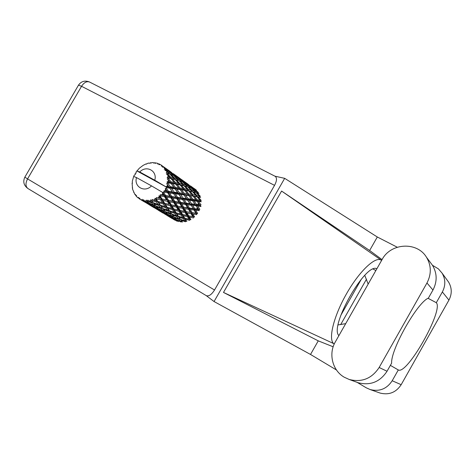 <?xml version="1.0" encoding="UTF-8"?>
<svg xmlns="http://www.w3.org/2000/svg" width="475" height="475" viewBox="0 0 475 475"><rect width="100%" height="100%" fill="white"/><g stroke="black" fill="none" stroke-linecap="round" stroke-linejoin="round"><path stroke-width="0.71" d="M361.41 279.086L340.801 315.353M366.504 279.158L340.664 324.645M335.314 341.929C328.314 353.685 332.375 370.405 344.155 377.168L349.19 379.466C361.778 382.636 371.765 378.646 379.157 367.49L426.96 282.993C431.543 274.134 431.383 265.555 426.485 257.254C417.038 241.3 390.682 242.951 382.12 259.51L335.314 341.929M177.502 217.318L176.023 215.513M356.695 382.197L358.168 382.731C370.316 385.795 379.941 381.971 387.036 371.254L391.637 363.12C390.688 349.505 417.4 302.302 428.379 298.134L432.957 290.041C437.356 281.527 437.19 273.262 432.458 265.252L430.457 262.574M447.135 280.09L448.643 282.162C451.998 288.016 452.093 294.001 448.928 300.105L401.173 384.691C396.073 392.433 389.078 395.236 380.19 393.092L379.008 392.677M390.373 365.358L398.299 369.948L392.202 380.742C386.846 388.877 379.525 391.822 370.233 389.583L366.219 387.784L357.152 382.363M336.484 369.995L310.519 354.457L214.053 301.536L206.233 295.616M310.519 354.457L318.256 340.854L333.165 346.786M448.928 300.105L442.367 291.953L436.305 302.688L428.052 298.306M442.367 291.953C445.692 285.546 445.603 279.282 442.1 273.161L438.401 268.868L432.476 265.282M397.254 247.226L377.31 236.995L369.633 250.497L382.054 259.623M318.256 340.854L223.487 292.44L281.592 191.063L381.615 260.395M369.633 250.497L281.592 191.063M377.31 236.995L284.679 178.339L214.053 301.536M274.55 185.363L81.552 86.29C84.075 82.46 86.741 81.035 89.555 82.027L275.209 176.32C277.103 177.893 276.883 180.904 274.55 185.363L214.528 290.005C211.589 294.619 208.857 296.513 206.34 295.676L27.954 188.551C25.472 186.527 25.341 183.308 27.562 178.903L214.528 290.005M196.591 209.445L197.321 207.64M198.045 204.541L198.176 202.754M284.679 178.339L274.942 176.183M398.299 369.948C407.081 375.232 443.882 310.032 436.305 302.688M338.152 324.906L345.693 323.653M368.167 284.08L364.77 275.387M381.093 260.086C375.22 256.239 359.201 271.373 346.477 293.841C333.682 316.255 328.1 339.15 333.664 343.591L334.216 344.084M338.901 335.611C328.985 326.758 365.708 262.176 376.871 268.749M223.487 292.44L333.664 343.591M166.612 191.081L164.837 190.802L165.585 189.513L167.467 191.71L199.797 197.066L199.197 195.89L196.804 195.391L193.592 191.953L195.908 192.553L199.197 195.89M175.845 197.161L171.802 196.561L169.533 193.004L173.523 193.58L176.652 197.754L200.533 201.186L199.969 200.195L197.208 199.827L194.364 196.317L197.048 196.745L199.969 200.195M184.68 202.979L180.797 202.433L178.648 199.001L182.477 199.518L185.44 203.537L200.242 205.503L199.66 204.707L196.525 204.375L194.049 200.895L197.107 201.252L199.66 204.707M193.147 208.549L189.394 208.056L187.37 204.743L191.039 205.2L193.853 209.077L198.936 209.748L198.295 209.143L194.792 208.751L192.654 205.39L196.092 205.776L198.295 209.143M182.531 222.098L181.112 220.246L185.464 221.777L186.052 220.928L186.788 221.457L185.375 219.207L189.65 220.37L190.036 219.414L190.902 219.711L189.4 217.093L193.503 217.936L193.663 216.933L194.602 216.986L192.921 214.041L196.775 214.623L196.692 213.643L197.642 213.441L195.712 210.235L199.251 210.645L198.936 209.748L199.833 209.309L197.588 205.936L200.984 206.566L200.242 205.503L201.038 204.856L198.437 201.406L201.246 201.756L200.533 201.186L201.168 200.373L198.206 196.947L200.64 197.416L199.797 197.066L200.236 196.139L196.905 192.838L199.001 193.515M140.339 199.423L142.357 200.581L140.339 199.423L139.65 198.099L139.169 198.74L138.546 197.362L137.798 197.731L136.859 196.882L136.45 195.474L135.933 195.89L135.702 195.611L135.595 194.441L134.894 194.513L135.624 194.738M142.761 200.438L147.381 202.653L149.269 204.297L144.519 201.78L142.761 200.438L142.203 199.304L141.485 199.963M144.442 200.866L145.724 201.062L146.526 201.851L144.442 200.866L143.498 199.696L143.106 200.539M147.119 201.157L151.828 202.908L153.597 204.974L148.74 202.867L146.353 200.135L145.724 201.062M148.918 201.109L150.254 200.949L151.02 201.917L147.749 200.153L147.493 201.162M151.685 200.658L156.364 201.952L158.104 204.44L153.247 202.742L150.729 199.797L150.254 200.949M153.478 200.129L154.785 199.619L155.557 200.765L152.131 199.435L152.059 200.563M156.156 198.966L160.698 199.838L162.515 202.724L157.753 201.412L156.156 198.966L155.046 198.295L154.785 199.619M157.837 197.986L159.03 197.155L159.849 198.467L156.376 197.582L156.513 198.776M160.253 196.175L160.568 195.902L164.552 196.692L166.535 199.939L161.963 198.96L160.253 196.175L159.036 195.736L159.03 197.155M161.708 194.809L162.705 193.711L163.614 195.172L160.206 194.714L160.568 195.902M163.703 192.47L163.952 192.132L167.669 192.725L169.908 196.258L165.615 195.534L163.703 192.47L162.444 192.31L162.705 193.711M162.444 192.31L151.507 185.879C144.75 193.076 133.641 186.817 136.503 177.585L133.689 176.433L132.323 181.195L132.371 183.415M134.894 194.513L132.578 189.222L132.092 183.095M133.594 192.167L134.146 192.636M135.933 195.89L136.735 196.466M132.287 187.809L132.673 188.195M146.591 164.041L146.14 163.881L143.183 165.33L139.276 168.281L136.04 172.069L136.177 173.084L135.197 173.387L135.227 174.729L134.265 175.132L133.689 176.433M164.837 190.802L163.828 191.081L163.952 192.132M166.286 188.088L166.458 187.702L169.86 188.183L172.413 191.912L168.465 191.354L166.286 188.088L165.306 188.522L165.585 189.513M139.745 171.98L154.773 180.221C157.593 170.863 146.371 164.831 139.745 171.98L136.883 170.917L166.167 186.978L166.458 187.702M154.773 180.221L165.727 186.705L183.855 189.667L195.552 192.452M167.034 186.23L167.473 184.822L168.643 186.455L167.034 186.23L165.698 186.681M167.841 183.308L167.918 182.905L170.97 183.362L173.892 187.192L170.323 186.693L167.841 183.308L166.648 183.564L167.473 184.822M168.144 181.379L168.251 179.954L169.587 181.61L168.144 181.379L166.939 182.062L167.918 182.905M168.257 178.44L168.239 178.042L170.941 178.576L174.254 182.394L171.083 181.854L168.257 178.44L167.182 178.885L168.251 179.954M168.108 176.563L167.877 175.21L169.379 176.842L168.108 176.563L167.117 177.407L168.239 178.042M167.527 173.803L167.414 173.434L169.777 174.135L173.47 177.834L170.697 177.139L167.527 173.803L166.612 174.384L167.877 175.21M166.927 172.098L166.375 170.899L168.037 172.461L166.927 172.098L166.197 173.031L167.414 173.434M165.692 169.682L167.556 170.311L171.606 173.791L169.189 172.858L165.692 169.682L164.967 170.353L166.375 170.899M164.688 168.257L163.851 167.289L165.662 168.744L164.688 168.257L164.231 169.207L165.49 169.373M162.877 166.345L168.785 170.525L162.877 166.345L162.373 167.046L163.851 167.289M162.509 166.113L161.536 165.288L161.363 166.173L162.604 166.107M161.536 165.288L160.467 164.611L158.988 164.665L159.273 163.988L158.941 163.845L157.771 164.118L157.676 163.364L156.447 163.02L155.034 163.347L155.099 162.759L154.737 162.711L153.686 163.162L153.354 162.604L152.042 162.604L150.759 163.174L150.634 162.723L149.364 163.364L148.841 163.044L147.529 163.394L146.437 164.148L146.14 163.881M195.48 189.768L192.328 187.215M151.198 162.978L150.634 162.723M189.026 184.947L183.985 181.278M190.79 186.117L194.703 188.973L190.79 186.117M198.123 193.212L198.295 192.422L194.637 189.341L196.436 190.297M194.144 189.24L194.637 189.341M194.982 189.513L194.703 188.973M192.927 187.958L192.874 188.533M187.251 183.611L187.257 183.914M153.763 163.133L153.354 162.604M155.842 163.157L155.099 162.759M180.286 178.849L186.438 183.089L175.275 175.073M188.231 184.454L192.078 187.524L190.113 186.622L186.325 183.433L188.231 184.454M193.776 188.931L197.404 192.072L195.344 191.348L191.781 188.088L193.776 188.931M195.943 192.583L196.905 192.838M197.944 193.159L197.404 192.072M195.344 191.348L195.017 192.304M191.033 187.91L191.781 188.088M192.518 188.385L192.078 187.524M190.113 186.622L189.935 187.417M185.814 183.326L186.325 183.433M186.723 183.635L186.438 183.089M184.549 182.002L184.496 182.578M178.671 177.507L178.677 177.804M158.3 163.994L157.676 163.364M160.247 164.617L159.273 163.988M171.689 172.591L166.173 168.595M173.601 173.874L177.804 176.949L173.601 173.874M179.669 178.362L183.653 181.533L181.581 180.565L177.644 177.264L179.669 178.362M185.416 182.994L189.175 186.242L187.002 185.452L183.308 182.079L185.416 182.994M190.831 187.732L194.358 191.039L192.078 190.404L188.628 186.99L190.831 187.732M196.804 195.391L196.258 196.276L198.206 196.947M192.078 190.404L191.633 191.354L193.592 191.953M194.999 192.304L194.358 191.039M187.619 186.723L188.628 186.99M189.739 187.352L189.175 186.242M187.002 185.452L186.669 186.42M182.525 181.895L183.308 182.079M184.11 182.412L183.653 181.533M181.581 180.565L181.402 181.367M177.104 177.145L177.644 177.264M178.107 177.502L177.804 176.949M175.803 175.78L175.744 176.362M169.706 171.125L169.712 171.422M170.721 171.998L174.853 175.281L172.657 174.242L168.572 170.816L170.721 171.998M176.676 176.789L180.589 180.156L178.291 179.295L174.456 175.809L176.676 176.789M182.305 181.693L185.963 185.113L183.57 184.419L179.977 180.886L182.305 181.693M187.578 186.675L190.992 190.131L188.48 189.567L185.137 186.022L187.578 186.675M192.488 191.704L195.664 195.172L193.022 194.714L189.941 191.182L192.488 191.704L191.633 191.354L190.992 190.131M197.208 199.827L196.484 200.575L198.437 201.406M197.048 196.745L195.664 195.172M193.022 194.714L192.375 195.552L194.364 196.317M188.48 189.567L187.922 190.475L189.941 191.182M183.57 184.419L183.112 185.387L186.936 186.497M183.985 185.743L187.281 189.323L184.52 188.818L181.302 185.155L185.137 186.022M186.645 186.414L185.963 185.113M178.927 180.601L179.977 180.886M181.183 181.29L180.589 180.156M178.291 179.295L177.953 180.274M173.636 175.607L174.456 175.809M175.334 176.178L174.853 175.281M172.657 174.242L172.478 175.043M168.013 170.691L168.572 170.816M169.094 171.089L168.785 170.525M166.666 169.278L166.606 169.866M173.393 175.388L177.199 178.927L174.675 178.161L170.941 174.509L173.393 175.388M178.867 180.542L182.43 184.116L179.782 183.493L176.314 179.829L178.867 180.542M188.723 190.95L191.769 194.518L188.878 194.097L185.915 190.469L188.723 190.95L187.281 189.323M193.093 196.127L195.896 199.66L192.874 199.292L190.166 195.73L193.093 196.127L191.769 194.518M196.525 204.375L195.664 204.933L197.588 205.936M197.107 201.252L195.896 199.66M192.874 199.292L192.066 199.957L194.049 200.895M188.878 194.097L188.136 194.857L190.166 195.73M184.52 188.818L183.855 189.667L185.915 190.469M179.782 183.493L179.212 184.419L183.112 185.387L182.43 184.116M180.025 184.9L183.208 188.593L180.173 188.106L177.092 184.359L180.025 184.9L179.212 184.419L181.302 185.155M174.675 178.161L174.206 179.152L177.965 180.274M175.091 179.514L178.529 183.219L175.631 182.649L172.277 178.861L176.314 179.829M177.911 180.263L177.199 178.927M169.842 174.2L170.941 174.509M172.235 174.954L171.606 173.791M169.189 172.858L168.851 173.85M166.161 169.664L165.662 168.744M184.585 190.261L187.506 193.901L184.353 193.485L181.521 189.798L184.585 190.261L183.208 188.593M188.777 195.546L191.449 199.126L188.171 198.74L185.583 195.136L188.777 195.546L187.506 193.901M192.601 200.729L195.035 204.214L191.639 203.834L189.293 200.349L192.601 200.729L191.449 199.126M194.792 208.751L193.853 209.077L195.712 210.235M196.092 205.776L195.035 204.214M191.639 203.834L190.724 204.286L192.654 205.39M188.171 198.74L187.292 199.304L189.293 200.349M184.353 193.485L183.534 194.162L185.583 195.136M180.173 188.106L179.419 188.89L181.521 189.798M175.631 182.649L174.954 183.522L179.212 184.419L178.529 183.219M175.697 184.122L178.743 187.892L175.453 187.411L172.484 183.599L175.697 184.122L174.954 183.522L177.092 184.359M170.697 177.139L170.115 178.089L174.206 179.152L173.47 177.834M170.941 178.576L170.115 178.089L172.277 178.861M166.197 173.031L168.518 173.755M168.791 173.832L168.037 172.461M180.067 189.59L182.863 193.289L179.443 192.85L176.742 189.127L180.067 189.59L178.743 187.892M184.074 194.952L186.622 198.55L183.089 198.123L180.619 194.513L184.074 194.952L182.863 193.289M187.726 200.165L190.042 203.65L186.396 203.199L184.152 199.732L187.726 200.165L186.622 198.55M194.055 210.033L195.949 213.216L192.126 212.658L190.279 209.523L194.055 210.033L193.853 209.077L196.692 213.643L195.949 213.216M192.126 212.658L196.692 213.643M191.128 213.744L192.785 216.659L188.694 215.858L187.061 213.014L191.128 213.744L191.17 212.735L192.921 214.041M189.394 208.056L188.433 208.264L193.853 209.077L190.042 203.65M188.51 209.261L190.338 212.373L186.289 211.678L184.52 208.632L188.51 209.261L188.433 208.264L190.279 209.523M191.039 205.2L182.685 193.052M186.396 203.199L185.44 203.537L187.37 204.743M183.089 198.123L182.157 198.586L184.152 199.732M179.443 192.85L178.547 193.432L180.619 194.513M175.453 187.411L174.61 188.112L176.742 189.127M171.083 181.854L170.311 182.649L174.954 183.522L174.254 182.394M170.97 183.362L170.311 182.649L172.484 183.599M167.117 177.407L170.115 178.089L169.379 176.842M175.162 188.913L177.834 192.642L174.147 192.155L171.552 188.415L175.162 188.913L173.892 187.192M178.986 194.305L181.426 197.915L177.626 197.41L175.269 193.818L178.986 194.305L177.834 192.642M185.642 204.511L187.649 207.807L183.671 207.195L181.717 203.947L185.642 204.511L185.44 203.537L188.433 208.264L187.649 207.807M188.694 215.858L192.785 216.659M187.5 216.677L188.991 219.248L184.722 218.138L183.225 215.65L187.5 216.677L187.779 215.68L189.4 217.093M186.289 211.678L190.338 212.373M185.173 212.646L186.794 215.454L182.525 214.468L180.928 211.755L185.173 212.646L185.339 211.624L187.061 213.014M183.671 207.195L188.433 208.264L193.663 216.933M182.649 208.305L184.413 211.328L180.173 210.467L178.44 207.522L182.649 208.305L182.697 207.278L184.52 208.632M180.797 202.433L179.811 202.647L185.44 203.537L181.426 197.915M179.888 203.668L181.812 206.886L177.626 206.138L175.738 202.973L179.888 203.668L179.811 202.647L181.717 203.947M182.477 199.518L173.434 186.586M177.626 197.41L176.652 197.754L178.648 199.001M174.147 192.155L173.197 192.624L175.269 193.818M170.323 186.693L169.415 187.292L171.552 188.415M166.939 182.062L170.311 182.649L169.587 181.61M176.854 198.746L178.974 202.16L174.842 201.495L172.781 198.128L176.854 198.746L176.652 197.754L179.811 202.647L178.974 202.16M184.722 218.138L183.908 217.716L185.375 219.207M186.835 215.46L187.779 215.68L190.036 219.414L188.991 219.248M182.525 214.468L181.64 214.166L183.225 215.65M180.173 210.467L185.339 211.624L187.779 215.68L186.794 215.454M178.956 211.304L180.547 213.982L176.118 212.8L174.521 210.223L178.956 211.304L179.241 210.288L180.928 211.755M177.626 206.138L182.697 207.278L185.339 211.624L184.413 211.328M176.486 207.13L178.202 210.033L173.779 208.994L172.075 206.174L176.486 207.13L176.652 206.091L178.44 207.522M174.842 201.495L173.85 201.578L179.811 202.647L182.697 207.278L181.812 206.886M173.803 202.629L175.673 205.758L171.267 204.838L169.433 201.786L173.803 202.629L173.85 201.578L175.738 202.973M171.802 196.561L170.798 196.781L176.652 197.754L172.413 191.912M170.875 197.82L172.918 201.157L168.56 200.349L166.559 197.066L170.875 197.82L170.798 196.781L172.781 198.128M173.523 193.58L168.643 186.455M168.465 191.354L167.467 191.71L169.533 193.004M169.86 188.183L166.648 183.564M165.727 186.705L166.167 186.978M181.248 215.139L182.744 217.58L178.333 216.256L176.825 213.922L181.248 215.139L181.64 214.166L180.547 213.982M183.409 218.637L184.828 220.833L180.464 219.355L179.004 217.259L183.409 218.637L183.908 217.716L182.744 217.58M180.464 219.355L181.112 220.246M177.882 209.962L179.241 210.288L186.052 220.928L184.828 220.833M178.333 216.256L177.585 215.715L179.004 217.259M176.118 212.8L175.293 212.378L176.825 213.922M173.779 208.994L172.882 208.691L174.521 210.223M171.267 204.838L176.652 206.091L179.241 210.288L178.202 210.033M170.026 205.699L171.73 208.477L167.141 207.231L165.437 204.553L170.026 205.699L170.317 204.66L172.075 206.174M168.56 200.349L173.85 201.578L176.652 206.091L175.673 205.758M167.402 201.364L169.225 204.381L164.641 203.276L162.818 200.343L167.402 201.364L167.574 200.302L169.433 201.786M165.615 195.534L164.599 195.623L170.798 196.781L173.85 201.578L172.918 201.157M164.552 196.692L164.599 195.623L166.559 197.066M167.669 192.725L167.467 191.71L170.798 196.781L169.908 196.258M163.828 191.081L167.467 191.71L165.306 188.522M172.478 209.683L174.076 212.218L169.51 210.829L167.895 208.394L172.478 209.683L172.882 208.691L171.73 208.477M174.782 213.317L176.308 215.602L171.784 214.059L170.228 211.874L174.782 213.317L175.293 212.378L174.076 212.218M176.979 216.588L178.458 218.631L173.993 216.921L172.478 214.991L176.979 216.588L177.585 215.715L176.308 215.602M179.117 219.503L180.553 221.303L176.189 219.438L174.681 217.746L179.117 219.503L179.799 218.72L178.458 218.631M178.386 221.611L176.872 220.151L181.213 222.068L181.955 221.386L180.553 221.303M176.421 219.539L176.872 220.151M174.04 216.938L174.681 217.746M171.784 214.059L172.478 214.991M169.51 210.829L168.75 210.283L170.228 211.874M167.141 207.231L166.297 206.797L167.895 208.394M168.536 204.22L169.225 204.381M164.641 203.276L163.727 202.962L165.437 204.553M161.963 198.96L166.535 199.939M160.698 199.838L161.001 198.776L162.818 200.343M136.503 177.585L151.507 185.879M160.206 194.714L164.599 195.623L163.614 195.172M163.311 203.983L165.021 206.619L160.289 205.158L158.555 202.617L163.311 203.983L163.727 202.962L162.515 202.724M165.775 207.759L167.408 210.146L162.717 208.519L161.061 206.251L165.775 207.759L166.297 206.797L165.021 206.619M168.132 211.167L169.706 213.299L165.092 211.518L163.465 209.499L168.132 211.167L168.75 210.283L167.408 210.146M170.412 214.213L171.956 216.095L167.438 214.154L165.822 212.378L170.412 214.213L171.107 213.412L169.706 213.299M172.657 216.891L174.194 218.536L169.783 216.434L168.168 214.902L172.657 216.891L173.411 216.196L171.956 216.095M174.895 219.23L176.451 220.643L170.525 217.081L174.895 219.23L175.56 218.749M174.634 220.032L172.936 218.933L177.163 221.231L177.674 220.946M177.412 220.697L176.451 220.643M170.228 216.653L170.525 217.081M175.429 218.607L174.194 218.536M167.693 214.267L168.168 214.902M165.152 211.541L165.822 212.378M162.717 208.519L163.465 209.499M160.289 205.158L159.511 204.6L161.061 206.251M157.753 201.412L156.898 200.973L158.555 202.617M158.632 198.182L159.849 198.467M158.888 205.509L160.568 207.735L155.788 205.871L154.042 203.757L158.888 205.509L159.511 204.6L158.104 204.44M161.322 208.685L162.978 210.657L158.294 208.632L156.572 206.773L161.322 208.685L162.034 207.866L160.568 207.735M163.727 211.494L165.371 213.216L160.811 211.037L159.078 209.422L163.727 211.494L164.493 210.787M166.119 213.946L167.782 215.43L161.595 211.713L166.119 213.946L166.784 213.459M168.536 216.048L170.234 217.312L164.166 213.673L168.536 216.048L169.053 215.763M167.414 215.692L172.912 218.904M170.857 217.36L170.234 217.312M164.023 213.453L159.772 211.114L163.192 213.168M168.768 215.49L167.782 215.43M161.28 211.268L161.595 211.713M166.642 213.299L165.371 213.216M158.573 208.757L159.078 209.422M164.475 210.769L162.978 210.657M155.865 205.907L156.572 206.773M153.247 202.742L154.042 203.757M156.364 201.952L156.898 200.973L155.557 200.765M154.399 205.853L156.156 207.658L151.424 205.39L149.577 203.692L154.399 205.853L155.165 205.141M156.952 208.424L158.733 209.986L152.273 206.102L156.952 208.424L157.623 207.931M159.541 210.645L161.346 211.975L155.004 208.169L159.541 210.645L160.057 210.354M158.43 210.3L159.772 211.114M161.981 212.028L161.346 211.975M159.743 210.063L158.733 209.986M151.935 205.639L152.273 206.102M157.463 207.753L156.156 207.658M149.043 202.997L149.577 203.692M155.141 205.105L153.597 204.974M151.828 202.908L152.552 202.071L151.02 201.917M150.136 204.992L152.059 206.405L145.433 202.427L150.136 204.992L150.652 204.701M149.055 204.678L155.046 208.198M152.707 206.459L152.059 206.405M150.314 204.387L149.269 204.297M147.381 202.653L148.052 202.154M147.873 201.964L146.526 201.851M139.169 198.74L145.516 202.487M143.023 200.646L142.357 200.581M137.798 197.731L138.771 198.194M150.729 199.797L155.016 204.957M155.046 198.295L164.522 210.829M159.036 195.736L168.75 210.283L173.618 216.452M162.48 192.328L175.293 212.378L182.281 221.789M191.49 199.191L198.936 209.748M199.797 204.903L200.242 205.503M89.555 82.027C84.972 80.186 81.29 81.219 78.512 85.126L81.552 86.29L27.562 178.903L24.848 177.151C22.764 181.699 23.803 185.499 27.954 188.551L28.209 188.688M392.202 380.742L401.173 384.691M373.172 269.099L375.862 270.53M376.497 268.642L376.829 268.82M432.957 290.041L426.96 282.993M387.036 371.254L379.157 367.49M78.512 85.126L24.848 177.151M448.643 282.162L442.1 273.161M370.233 389.583L380.19 393.092M432.458 265.252L426.485 257.254M358.168 382.731L349.19 379.466M196.116 189.905L193.96 188.373M187.928 184.074L185.689 182.483M191.419 186.562L190.523 185.927M179.39 178L177.05 176.332M183.029 180.589L182.097 179.924M170.477 171.653L168.025 169.908M174.272 174.355L173.298 173.66M165.122 167.841L164.107 167.117M171.974 218.435L168.702 216.469M154.025 207.67L150.456 205.527M144.447 201.917L140.719 199.684M173.69 186.924L174.099 187.471M182.881 193.319L183.154 193.687M191.55 199.268L191.811 199.625M199.815 204.933L200.076 205.283"/></g></svg>
